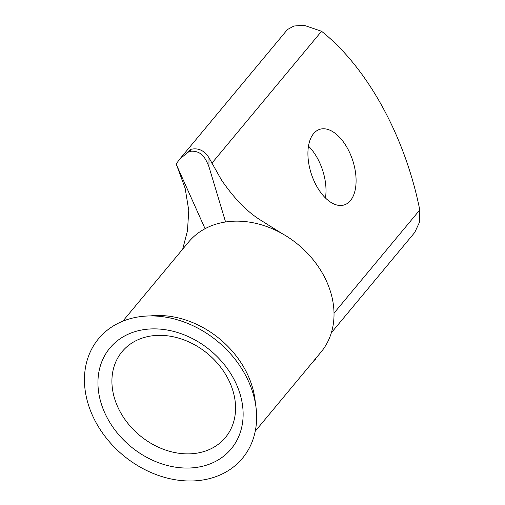 <?xml version="1.0" encoding="UTF-8"?>
<svg xmlns="http://www.w3.org/2000/svg" width="505" height="505" viewBox="0 0 505 505"><rect width="100%" height="100%" fill="white"/><g stroke="black" fill="none" stroke-linecap="round" stroke-linejoin="round"><path stroke-width="0.76" d="M207.094 464.966A78.868 62.393 39.7 0 1 107.824 418.986A78.868 62.393 39.7 0 1 133.976 331.962A78.868 62.393 39.7 0 1 233.247 377.936A78.868 62.393 39.7 0 1 207.094 464.966M142.606 337.971A67.165 53.132 -140.3 0 0 122.084 351.676A67.165 53.132 -140.3 0 0 128.863 424.572A67.165 53.132 -140.3 0 0 204.872 451.243A67.165 53.132 -140.3 0 0 225.394 437.545A67.165 53.132 -140.3 0 0 218.614 364.642A67.165 53.132 -140.3 0 0 142.606 337.971M350.419 200.63A39.731 21.765 71.9 0 0 350.363 154.221A39.731 21.765 71.9 0 0 319.646 129.368A39.731 21.765 71.9 0 0 313.586 133.629A39.731 21.765 71.9 0 0 313.643 180.039A39.731 21.765 71.9 0 0 344.359 204.891A39.731 21.765 71.9 0 0 350.419 200.63M308.473 146.134A39.731 21.765 -108.1 0 1 325.441 197.973M115.538 448.371A93.539 73.995 -140.3 0 0 230.362 469.265A93.539 73.995 -140.3 0 0 238.606 364.023A93.539 73.995 -140.3 0 0 225.533 348.551A93.539 73.995 -140.3 0 0 191.95 325.245A93.539 73.995 -140.3 0 0 93.867 345.243A93.539 73.995 -140.3 0 0 115.538 448.371M255.391 403.331A86.09 68.106 -140.3 0 0 207.871 330.409A86.09 68.106 -140.3 0 0 150.237 315.928M225.583 221.985A86.09 68.106 -140.3 0 0 214.877 224.517A86.09 68.106 -140.3 0 0 205.074 228.696L176.087 164.005L179.818 159.006L188.049 152.201L190.991 151.241L190.334 149.455C198.042 147.529 204.266 150.32 209.007 157.812L208.937 166.688L225.583 221.979A86.09 68.106 -140.3 0 1 281.853 233.443A86.09 68.106 -140.3 0 1 320.984 352.137L255.233 431.238M180.108 158.658L287.427 29.549L293.916 26.026L303.947 25.25L321.546 31.285A203.275 111.346 -108.1 0 1 419.775 209.966L419.674 221.828L414.763 232.42L331.349 332.763M281.853 233.449L259.141 219.214C246.124 210.774 233.544 197.663 221.411 179.875L209.007 157.812M314.123 360.393L315.65 359.491M208.937 166.688C205.889 159.283 202.208 150.591 190.991 151.241M205.074 228.696A86.09 68.106 -140.3 0 0 188.58 242.078L122.829 321.18M334.007 313.144L419.775 209.966M321.546 31.285L211.86 163.235M190.334 149.455L188.049 152.201M238.606 364.023L238.916 364.465M182.684 249.173L187.469 230.766L188.769 210.484L185.177 188.416L176.977 166M315.581 358.638L315.638 359.497"/></g></svg>
